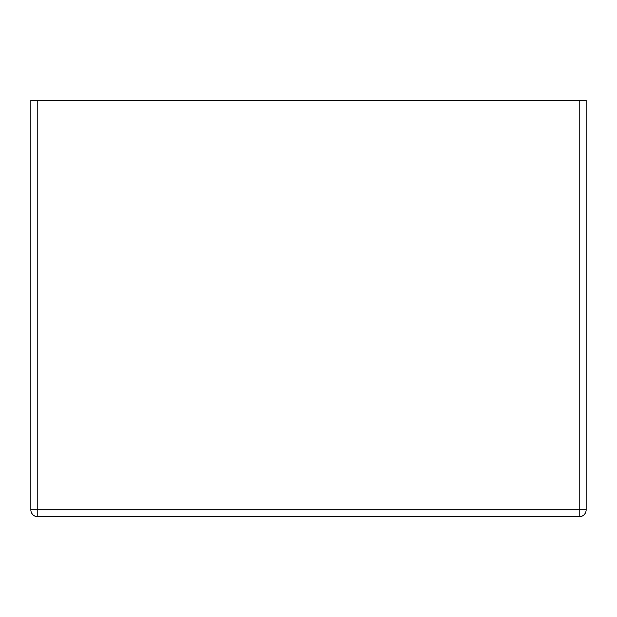 <?xml version="1.0" encoding="UTF-8"?>
<svg xmlns="http://www.w3.org/2000/svg" width="617" height="617" viewBox="0 0 617 617"><rect width="100%" height="100%" fill="white"/><g stroke="black" fill="none" stroke-linecap="round" stroke-linejoin="round"><path stroke-width="0.93" d="M398.104 516.737L37.791 516.737A6.941 6.941 0 0 1 30.85 509.796L30.85 100.263L30.85 509.796A6.941 6.941 0 0 0 37.791 516.737L37.791 509.796L30.85 509.796M579.209 100.263L579.209 509.796L37.791 509.796L37.791 100.263L586.15 100.263L586.15 509.796A6.941 6.941 0 0 1 579.209 516.737A6.941 6.941 0 0 0 586.15 509.796L579.209 509.796L579.209 516.737L427.126 516.737M37.791 100.263L30.85 100.263M37.791 516.737L579.209 516.737M468.149 516.737L454.073 516.737M162.927 516.737L218.217 516.737L162.927 516.737"/></g></svg>
